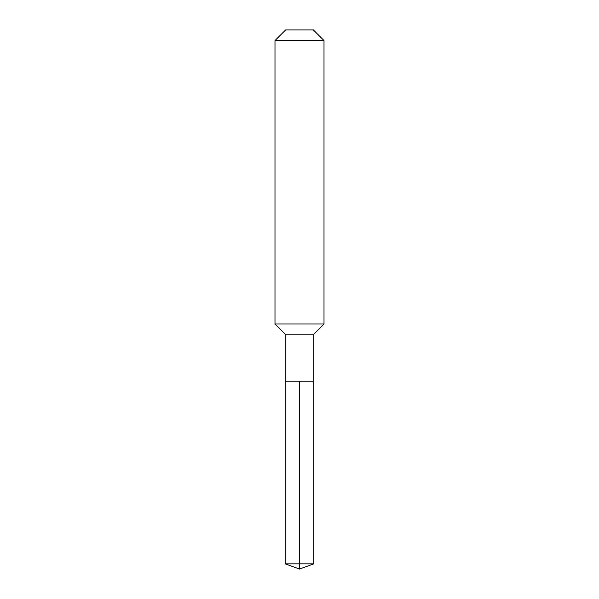 <?xml version="1.0" encoding="UTF-8"?>
<svg xmlns="http://www.w3.org/2000/svg" width="599" height="599" viewBox="0 0 599 599"><rect width="100%" height="100%" fill="white"/><g stroke="black" fill="none" stroke-linecap="round" stroke-linejoin="round"><path stroke-width="0.9" d="M285.206 381.181L285.206 334.212L313.794 334.212L313.794 381.181L285.206 381.181L299.5 381.181L299.5 563.846L299.5 381.181L313.794 381.181L313.794 563.846L285.206 563.846L285.206 381.181L285.206 563.846L299.5 569.05L299.5 563.846L299.5 569.05L285.206 563.846M313.794 334.212L324.007 324.007L274.993 324.007L285.206 334.212M324.007 40.567L313.389 29.95L285.611 29.95L274.993 40.567L324.007 40.567L324.007 324.007M274.993 40.567L274.993 324.007M299.5 569.05L313.794 563.846"/></g></svg>
